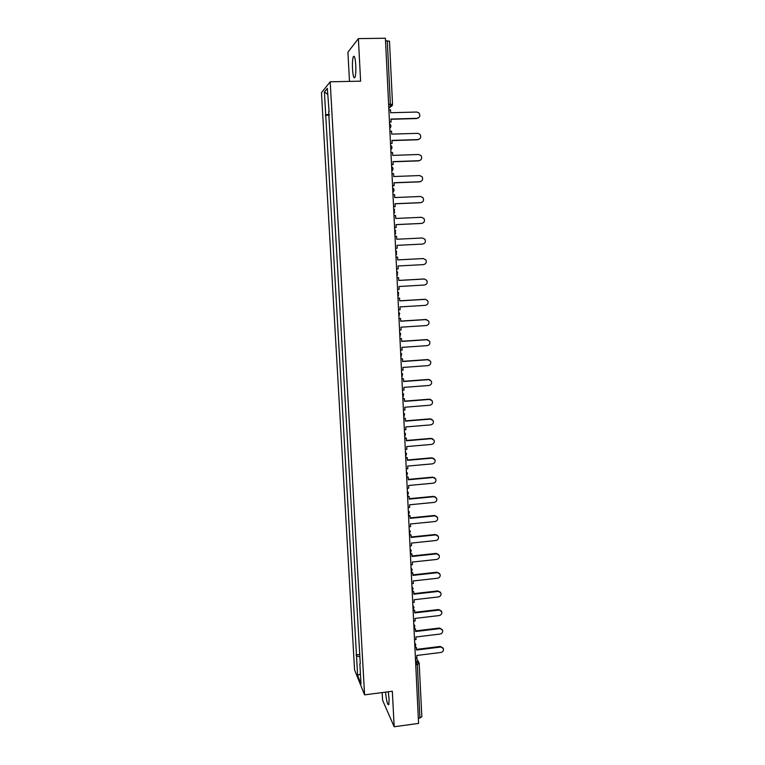 <?xml version="1.0" encoding="UTF-8"?>
<svg xmlns="http://www.w3.org/2000/svg" width="765" height="765" viewBox="0 0 765 765"><rect width="100%" height="100%" fill="white"/><g stroke="black" fill="none" stroke-linecap="round" stroke-linejoin="round"><path stroke-width="1.15" d="M385.531 692.134C386.44 701.046 387.53 705.234 388.802 704.718L389.089 699.21L388.247 691.78M355.773 65.168C355.237 57.93 354.415 55.118 353.306 56.744C352.531 59.125 352.263 63.199 352.502 68.965C353.028 76.156 353.851 78.948 354.97 77.351C355.744 75.018 356.012 70.963 355.773 65.168M382.175 692.574L382.586 700.233L394.176 726.75L418.579 723.413L385.417 38.25L358.393 38.604L347.922 52.183L349.481 81.396M330.193 81.798L321.472 92.699L354.568 669.91L364.58 694.859L330.193 81.798L360.602 81.166L358.393 38.604M394.176 726.75L392.33 691.254L364.58 694.859M421.783 716.633L419.918 718.039L417.355 664.709L415.472 659.191M418.331 718.259L419.918 718.039M385.541 40.746L389.452 41.243M329.246 114.32L325.708 114.827L324.398 91.963L327.334 88.367L329.103 111.795M360.267 663.733L328.654 111.738M359.866 663.982L360.994 683.891L357.628 675.552L356.519 656.016L359.875 656.772M325.708 114.827L356.519 656.016M329.294 115.152L325.307 115.257M359.741 654.477L356.06 654.926M324.398 91.963L327.669 94.325M360.42 673.831L357.628 675.552M418.245 118.02L417.04 118.326C419.918 117.428 420.549 115.62 418.914 112.904L416.753 112.034L390.647 112.732L390.504 109.768L388.878 109.816M389.471 122.046L391.097 121.998L390.953 119.053L417.04 118.326M391.097 121.998L389.481 122.257M390.963 119.273L416.657 118.556M419 139.364L417.986 139.584C420.807 138.733 421.458 136.964 419.947 134.286L417.709 133.33L391.68 134.114L391.537 131.178L389.911 131.226M390.504 143.39L392.12 143.332L391.976 140.406L417.986 139.584M392.12 143.332L390.513 143.562M391.986 140.588L417.614 139.775M419.746 160.573L418.933 160.717C421.687 159.914 422.366 158.183 420.97 155.534L418.656 154.501L392.703 155.381L392.56 152.465L390.944 152.512M391.527 164.609L393.143 164.552L393 161.635L418.933 160.717M393.143 164.552L391.537 164.752M393.009 161.778L418.551 160.88M420.454 181.649L419.87 181.735C422.567 180.961 423.265 179.268 421.984 176.658L419.593 175.548L393.717 176.533L393.583 173.626L391.967 173.684M392.55 185.704L394.157 185.646L394.023 182.739L419.87 181.735M394.157 185.646L392.56 185.809M394.023 182.854L419.488 181.86M421.152 202.591L420.798 202.629C423.437 201.884 424.164 200.229 422.969 197.647L420.53 196.481L394.73 197.552L394.597 194.664L392.99 194.731M393.564 206.684L395.17 206.617L395.027 203.729L420.798 202.629M395.17 206.617L393.573 206.751M395.036 203.806L420.425 202.715M421.821 223.399L421.725 223.409C424.317 222.692 425.063 221.066 423.953 218.522L421.458 217.289L395.744 218.455L395.601 215.587L394.004 215.654M394.577 227.54L396.174 227.463L396.031 224.604L421.725 223.409M396.174 227.463L394.577 227.578M396.041 224.642L421.352 223.457M395.582 248.281L397.169 248.204L397.035 245.355L422.653 244.064C425.197 243.375 425.952 241.769 424.919 239.273L422.376 237.982L396.739 239.244L396.605 236.385L395.008 236.462M397.035 245.355L422.653 244.064M396.576 268.907L398.163 268.821L398.03 265.981L423.571 264.604C426.067 263.935 426.841 262.366 425.876 259.899L423.236 258.56M423.303 258.56L397.733 259.909L397.599 257.069L396.012 257.136L397.599 257.069M422.921 258.56L397.733 259.89M397.57 289.409L399.158 289.323L399.014 286.502L424.479 285.029C426.947 284.379 427.721 282.83 426.813 280.401L424.432 279.015M424.212 279.024L398.728 280.468L398.594 277.638L397.006 277.676M397.006 277.724L398.594 277.638M423.829 278.986L398.728 280.411M398.555 309.806L400.133 309.71L399.999 306.908L425.388 305.35C427.807 304.709 428.601 303.189 427.75 300.788L425.589 299.383M425.12 299.373L399.713 300.903L399.579 298.092L397.991 298.101M397.991 298.187L399.579 298.092M424.738 299.306L399.703 300.808M399.54 330.078L401.109 329.983L400.975 327.191L426.287 325.546C428.677 324.915 429.471 323.423 428.677 321.051L425.646 319.502L426.717 319.646M426.029 319.598L400.688 321.224L400.554 318.431L398.976 318.412M398.976 318.527L400.554 318.431M425.646 319.502L400.688 321.099M400.516 350.246L402.084 350.141L401.95 347.367L427.186 345.637C429.548 345.015 430.341 343.542 429.595 341.2L426.545 339.593L427.836 339.813M426.927 339.717L401.663 341.429L401.529 338.646L399.952 338.608M399.961 338.761L401.529 338.646M426.545 339.593L401.654 341.276M401.482 370.298L403.05 370.184L402.916 367.43L428.075 365.613C430.408 365.001 431.211 363.547 430.504 361.243L427.434 359.569L428.916 359.875M427.817 359.732L402.629 361.52L402.495 358.756L400.927 358.689M400.936 358.871L402.495 358.756M427.434 359.569L402.62 361.338M402.447 390.236L404.006 390.121L403.882 387.377L428.964 385.474C431.259 384.881 432.072 383.437 431.403 381.161L428.324 379.43L429.978 379.832M428.706 379.631L403.595 381.505L403.461 378.761L401.893 378.656M401.902 378.876L403.461 378.761M428.324 379.43L403.585 381.286M403.413 410.069L404.962 409.944L404.838 407.219L429.853 405.23C432.12 404.637 432.933 403.222 432.302 400.965L429.213 399.187L431.011 399.684M429.586 399.416L404.551 401.376L404.417 398.651L402.849 398.517M402.868 398.766L404.417 398.651M429.213 399.187L404.542 401.128M404.369 429.787L405.919 429.653L405.785 426.947L430.724 424.871C432.971 424.298 433.793 422.892 433.191 420.664L430.083 418.838L432.024 419.421M430.466 419.096L405.507 421.142L405.374 418.426L403.805 418.264M403.824 418.551L405.374 418.426M430.083 418.838L405.488 420.855M405.316 449.399L406.856 449.265L406.731 446.569L431.603 444.417C433.822 443.834 434.644 442.447 434.071 440.248L430.963 438.383L433.019 439.053M431.345 438.661L406.454 440.793L406.32 438.087L404.762 437.905M404.771 438.221L406.32 438.087M430.963 438.383L406.435 440.477M406.253 468.897L407.802 468.763L407.668 466.076L432.464 463.848C434.663 463.274 435.486 461.907 434.941 459.727L431.833 457.814L433.984 458.579M432.215 458.13L407.391 460.339L407.267 457.652L405.699 457.441M405.718 457.786L407.267 457.652M431.833 457.814L407.372 459.985M407.2 488.3L408.73 488.156L408.606 485.488L433.334 483.174C435.505 482.6 436.327 481.242 435.811 479.1L432.694 477.14L434.941 477.991M433.076 477.484L408.328 479.779L408.204 477.102L406.645 476.872M406.664 477.245L408.204 477.102M432.694 477.14L408.309 479.397M408.128 507.587L409.657 507.434L409.533 504.785L434.185 502.395C436.337 501.83 437.169 500.482 436.681 498.359L433.554 496.361L435.878 497.298M433.937 496.734L409.265 499.105L409.132 496.447L407.582 496.189M407.602 496.59L409.132 496.447M433.554 496.361L409.237 498.694M409.055 526.769L410.585 526.616L410.461 523.977L435.046 521.51C437.178 520.946 438.01 519.617 437.532 517.513L434.405 515.476L436.796 516.49M434.788 515.878L410.183 518.335L410.059 515.687L408.51 515.4M408.529 515.84L410.059 515.687M434.405 515.476L410.164 517.895M409.983 545.856L411.503 545.694L411.379 543.073L435.887 540.52C438.001 539.966 438.842 538.646 438.383 536.561L435.256 534.496L437.704 535.577M435.639 534.926L411.111 537.451L410.977 534.821L409.438 534.515M409.457 534.984L410.977 534.821M435.256 534.496L411.082 536.982M410.901 564.828L412.421 564.666L412.297 562.055L436.739 559.435C438.833 558.88 439.665 557.57 439.234 555.505L436.107 553.411L438.594 554.548M436.49 553.87L412.029 556.471L411.895 553.85L410.356 553.516M410.375 554.013L411.895 553.85M436.107 553.411L412 555.973M411.819 583.705L413.33 583.532L413.205 580.941L437.57 578.235C439.655 577.69 440.487 576.389 440.076 574.343L436.949 572.22L439.473 573.425M437.331 572.698L412.937 575.385L412.813 572.784L411.274 572.421L412.182 569.495L411.063 568.204M411.293 572.947L412.813 572.784M436.949 572.22L412.909 574.85M412.727 602.476L414.228 602.304L414.104 599.722L438.412 596.949C440.477 596.394 441.309 595.103 440.917 593.085L437.781 590.924L440.353 592.187M438.163 591.441L413.846 594.195L413.722 591.603L412.402 591.202M412.201 591.775L413.722 591.603M437.781 590.924L413.817 593.64M413.626 621.151L415.127 620.97L415.013 618.407L439.244 615.548C441.29 615.003 442.122 613.721 441.749 611.723L438.613 609.533L441.214 610.852M438.995 610.078L414.745 612.908L414.62 610.336L413.473 609.877M413.11 610.508L414.62 610.336M438.613 609.533L414.716 612.316M414.525 639.722L416.026 639.54L415.902 636.987L440.066 634.061C442.103 633.506 442.935 632.244 442.572 630.264L439.445 628.046L442.065 629.413M439.827 628.61L415.644 631.517L415.519 628.954L414.515 628.457M414.008 629.136L415.519 628.954M439.445 628.046L415.615 630.905M415.414 658.187L416.915 658.005L416.791 655.462L440.889 652.469C442.906 651.923 443.738 650.661 443.394 648.701L440.267 646.454L442.916 647.869M440.65 647.047L416.533 650.02L416.409 647.477L415.529 646.941M414.907 647.668L416.409 647.477M440.267 646.454L416.504 649.38M415.577 661.515L416.696 661.371L419.297 663.618L415.739 664.909M388.802 108.171L390.083 107.148L390.351 104.126L387.3 40.717M388.763 107.32L389.968 107.291L392.33 105.522M389.777 128.415L390.877 126.062M390.819 149.806L391.737 148.601M391.843 171.083L392.741 169.926M392.866 192.244L393.736 191.145M393.889 213.272L394.73 212.24M393.669 208.749L394.539 209.591L393.879 213.158M394.903 234.186L395.706 233.22M394.683 229.682L395.582 230.581L394.893 234.08M395.907 254.984L396.681 254.085M395.687 250.509L396.624 251.456L395.897 254.879M396.901 275.658L397.637 274.836M396.691 271.212L397.657 272.197L396.901 275.563M397.905 296.218L398.575 295.481M397.685 291.79L398.67 292.823L397.896 296.132M398.68 312.263L399.684 313.325L398.89 316.586M399.665 332.612L400.688 333.712L399.875 336.925M400.64 352.856L401.682 353.975L400.85 357.15M401.615 372.976L402.667 374.133L401.826 377.269M402.581 392.99L403.643 394.166L403.059 397.073M403.547 412.89L404.618 414.085L403.891 417.068M404.503 432.684L405.584 433.898L404.714 436.939M405.46 452.364L406.55 453.597L405.66 456.619M406.406 471.938L407.496 473.181L406.607 476.184M407.343 491.407L408.443 492.66L407.554 495.644M408.281 510.762L409.39 512.034L408.491 514.998M409.218 530.011L410.327 531.293L409.418 534.238M410.145 549.165L411.254 550.446L410.346 553.382M411.981 587.147L413.1 588.438L412.182 591.364M412.89 605.985L414.008 607.286L413.1 610.193M413.798 624.718L414.917 626.028L413.999 628.926M414.697 643.355L415.825 644.665L414.907 647.563M388.61 104.174L392.474 104.461M353.306 56.744L354.444 56.725M389.777 128.281C391.135 127.086 391.278 125.766 390.198 124.332M390.81 149.682C392.139 148.544 392.302 147.263 391.307 145.838M391.843 170.958C393.143 169.868 393.325 168.616 392.397 167.219M392.866 192.12C394.138 191.068 394.338 189.844 393.468 188.467M411.407 568.424L411.054 567.917M412.411 587.424L411.962 586.765M413.396 606.32L412.87 605.507M414.362 625.11L413.769 624.154M415.319 643.805L414.668 642.696M388.754 107.186L390.083 107.148L392.531 104.384L389.5 41.138M416.409 658.063L418.685 662.069M421.85 716.843L419.144 662.882"/></g></svg>

